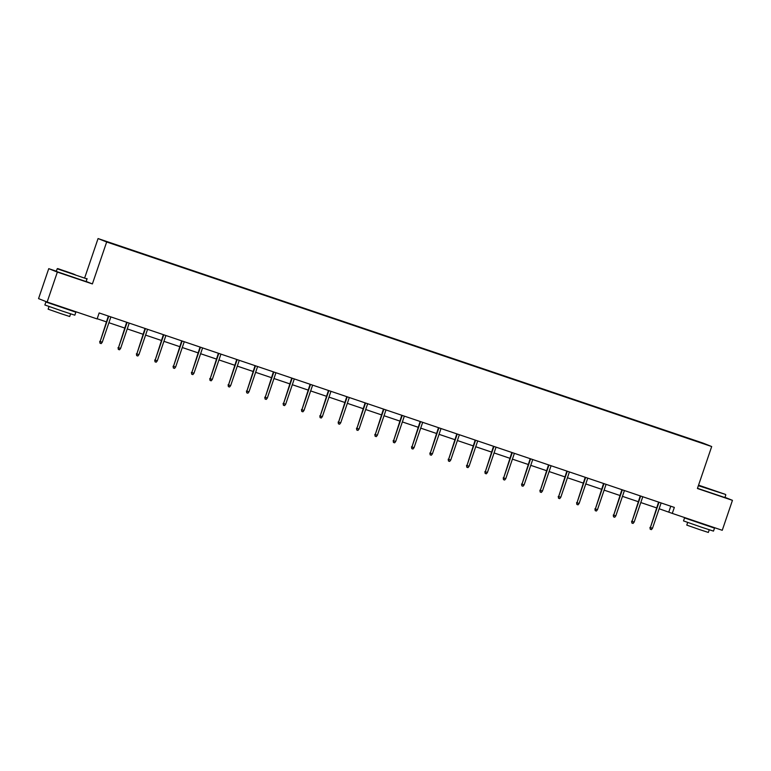 <?xml version="1.0" encoding="UTF-8"?>
<svg xmlns="http://www.w3.org/2000/svg" width="771" height="771" viewBox="0 0 771 771"><rect width="100%" height="100%" fill="white"/><g stroke="black" fill="none" stroke-linecap="round" stroke-linejoin="round"><path stroke-width="1.16" d="M56.36 271.228L48.746 268.655L38.55 298.618L47.147 302.039L97.117 318.934L99.16 312.949L674.326 507.414L672.283 513.399L722.254 530.294L732.45 500.34L724.981 497.353M84.743 277.685L98.062 238.557L703.094 443.113L711.691 446.544L106.668 241.988L98.062 238.557M701.745 442.814L104.48 240.88L701.533 442.959M48.746 268.655L57.353 272.086L47.147 302.039M57.353 272.086L92.385 283.93L106.668 241.988M711.691 446.544L697.418 488.496L732.45 500.34M659.147 508.754L672.283 513.399M97.185 318.751L106.359 321.854M108.904 322.712L124.7 328.051M127.244 328.909L143.049 334.257M145.584 335.115L161.39 340.454M163.924 341.312L179.73 346.661M182.274 347.519L198.07 352.858M200.614 353.716L216.41 359.055M218.954 359.922L234.75 365.261M237.295 366.119L253.09 371.458M255.635 372.326L271.431 377.665M273.975 378.522L289.771 383.862M292.315 384.719L308.121 390.068M310.655 390.926L326.461 396.265M328.995 397.123L344.801 402.472M347.345 403.329L363.141 408.669M365.685 409.526L381.481 414.875M384.025 415.733L399.821 421.072M402.366 421.93L418.161 427.269M420.706 428.136L436.502 433.475M439.046 434.333L454.851 439.672M457.386 440.54L473.192 445.879M475.726 446.737L491.532 452.076M494.076 452.934L509.872 458.282M512.416 459.14L528.212 464.479M530.756 465.337L546.552 470.686M549.097 471.544L564.892 476.883M567.437 477.741L583.233 483.089M585.777 483.947L601.573 489.286M604.117 490.144L619.923 495.483M622.457 496.351L638.263 501.69M640.797 502.547L656.603 507.887M670.77 506.21L668.794 512.011M92.385 283.93L86.294 281.502M658.579 502.085L650.377 527.566L659.003 502.229M652.497 528.28L651.399 529.638L650.223 529.243L650.377 527.566L652.497 528.28L661.123 502.943M650.223 529.243L649.963 527.403M698.497 485.316L725.569 494.442L698.545 485.152M725.569 494.442L698.372 485.682M712.365 490.028L703.634 486.973L712.365 490.028M707.72 525.668L714.505 528.125L713.483 531.113L701.408 527.171L683.52 520.917L684.542 517.919L691.414 520.117M714.505 528.125L684.542 517.919M709.253 529.793L708.347 532.443L699.654 529.61L686.778 525.099L687.684 522.449M725.8 494.924L724.904 497.565L697.476 488.322M707.807 525.417L691.491 519.895M75.124 274.669L57.671 268.559L75.124 274.669M87.152 278.986L57.189 268.79L56.293 271.431L86.256 281.627L86.911 278.504M73.708 274.1L64.986 271.045L73.708 274.1M69.062 309.73L75.847 312.188L74.835 315.185L62.759 311.243L44.872 304.988L45.884 301.991L52.765 304.188M75.847 312.188L45.884 301.991M70.604 313.864L69.698 316.515L61.005 313.672L48.13 309.171L49.026 306.521M69.149 309.479L52.842 303.967M640.238 495.888L632.037 521.36L640.662 496.032M634.157 522.083L633.058 523.442L631.883 523.046L632.037 521.36L634.157 522.083L642.773 496.746M631.883 523.046L631.622 521.196M621.898 489.681L613.697 515.163L622.322 489.826M615.807 515.876L614.718 517.245L613.543 516.84L613.697 515.163L615.807 515.876L624.433 490.549M613.543 516.84L613.273 514.999M603.548 483.484L595.357 508.966L603.982 483.629M597.467 509.679L596.378 511.038L595.202 510.643L595.357 508.966L597.467 509.679L606.093 484.342M595.202 510.643L594.933 508.793M585.208 477.278L577.016 502.759L585.632 477.422M579.127 503.473L578.038 504.841L576.862 504.436L577.016 502.759L579.127 503.473L587.753 478.145M576.862 504.436L576.592 502.596M566.868 471.081L558.667 496.563L567.292 471.226M560.787 497.276L559.698 498.635L558.522 498.239L558.667 496.563L560.787 497.276L569.412 471.939M558.522 498.239L558.252 496.389M548.528 464.884L540.326 490.356L548.952 465.019M542.447 491.069L541.348 492.438L540.172 492.043L540.326 490.356L542.447 491.069L551.072 465.742M540.172 492.043L539.912 490.192M530.188 458.678L521.986 484.159L530.612 458.822M524.107 484.872L523.008 486.231L521.832 485.836L521.986 484.159L524.107 484.872L532.732 459.535M521.832 485.836L521.572 483.986M511.848 452.481L503.646 477.953L512.272 452.625M505.766 478.675L504.668 480.034L503.492 479.639L503.646 477.953L505.766 478.675L514.392 453.338M503.492 479.639L503.232 477.789M493.507 446.274L485.306 471.756L493.932 446.419M487.426 472.469L486.328 473.828L485.152 473.433L485.306 471.756L487.426 472.469L496.052 447.132M485.152 473.433L484.892 471.592M475.167 440.077L466.966 465.549L475.591 440.222M469.086 466.272L467.987 467.631L466.812 467.236L466.966 465.549L469.086 466.272L477.702 440.935M466.812 467.236L466.542 465.385M456.817 433.871L448.626 459.352L457.251 434.015M450.736 460.065L449.647 461.424L448.471 461.029L448.626 459.352L450.736 460.065L459.362 434.728M448.471 461.029L448.202 459.188M438.477 427.674L430.285 453.146L438.911 427.818M432.396 453.868L431.307 455.227L430.131 454.832L430.285 453.146L432.396 453.868L441.022 428.531M430.131 454.832L429.861 452.982M420.137 421.467L411.945 446.949L420.561 421.612M414.056 447.662L412.967 449.03L411.791 448.626L411.945 446.949L414.056 447.662L422.681 422.335M411.791 448.626L411.521 446.785M401.797 415.27L393.595 440.752L402.221 415.415M395.716 441.465L394.627 442.824L393.451 442.429L393.595 440.752L395.716 441.465L404.341 416.128M393.451 442.429L393.181 440.578M383.457 409.064L375.255 434.545L383.881 409.208M377.376 435.258L376.277 436.627L375.101 436.222L375.255 434.545L377.376 435.258L386.001 409.931M375.101 436.222L374.841 434.381M365.117 402.867L356.915 428.348L365.541 403.011M359.035 429.061L357.937 430.42L356.761 430.025L356.915 428.348L359.035 429.061L367.661 403.725M356.761 430.025L356.501 428.175M346.777 396.67L338.575 422.142L347.201 396.814M340.695 422.855L339.597 424.223L338.421 423.828L338.575 422.142L340.695 422.855L349.321 397.528M338.421 423.828L338.161 421.978M328.436 390.463L320.235 415.945L328.86 390.608M322.355 416.658L321.256 418.017L320.081 417.622L320.235 415.945L322.355 416.658L330.971 391.321M320.081 417.622L319.82 415.771M310.096 384.266L301.895 409.738L310.52 384.411M304.005 410.461L302.916 411.82L301.74 411.425L301.895 409.738L304.005 410.461L312.631 385.124M301.74 411.425L301.471 409.574M291.746 378.06L283.555 403.541L292.18 378.204M285.665 404.255L284.576 405.613L283.4 405.218L283.555 403.541L285.665 404.255L294.291 378.918M283.4 405.218L283.13 403.378M273.406 371.863L265.214 397.335L273.84 372.007M267.325 398.058L266.236 399.417L265.06 399.021L265.214 397.335L267.325 398.058L275.951 372.721M265.06 399.021L264.79 397.171M255.066 365.656L246.874 391.138L255.49 365.801M248.985 391.851L247.896 393.21L246.72 392.815L246.874 391.138L248.985 391.851L257.61 366.514M246.72 392.815L246.45 390.974M236.726 359.459L228.524 384.931L237.15 359.604M230.645 385.654L229.556 387.013L228.38 386.618L228.524 384.931L230.645 385.654L239.27 360.317M228.38 386.618L228.11 384.768M218.386 353.253L210.184 378.734L218.81 353.397M212.304 379.448L211.206 380.816L210.03 380.411L210.184 378.734L212.304 379.448L220.93 354.12M210.03 380.411L209.77 378.571M200.046 347.056L191.844 372.538L200.47 347.201M193.964 373.251L192.866 374.61L191.69 374.214L191.844 372.538L193.964 373.251L202.59 347.914M191.69 374.214L191.43 372.364M181.705 340.849L173.504 366.331L182.129 340.994M175.624 367.044L174.525 368.413L173.35 368.008L173.504 366.331L175.624 367.044L184.25 341.717M173.35 368.008L173.089 366.167M163.365 334.653L155.164 360.134L163.789 334.797M157.284 360.847L156.185 362.206L155.01 361.811L155.164 360.134L157.284 360.847L165.9 335.51M155.01 361.811L154.749 359.961M145.015 328.456L136.824 353.928L145.449 328.6M138.934 354.641L137.845 356.009L136.669 355.614L136.824 353.928L138.934 354.641L147.56 329.313M136.669 355.614L136.4 353.764M126.675 322.249L118.483 347.731L127.109 322.394M120.594 348.444L119.505 349.803L118.329 349.408L118.483 347.731L120.594 348.444L129.22 323.107M118.329 349.408L118.059 347.557M108.335 316.052L100.143 341.524L108.759 316.197M102.254 342.247L101.165 343.606L99.989 343.211L100.143 341.524L102.254 342.247L110.879 316.91M99.989 343.211L99.719 341.36M57.671 268.559L57.189 268.79"/></g></svg>

